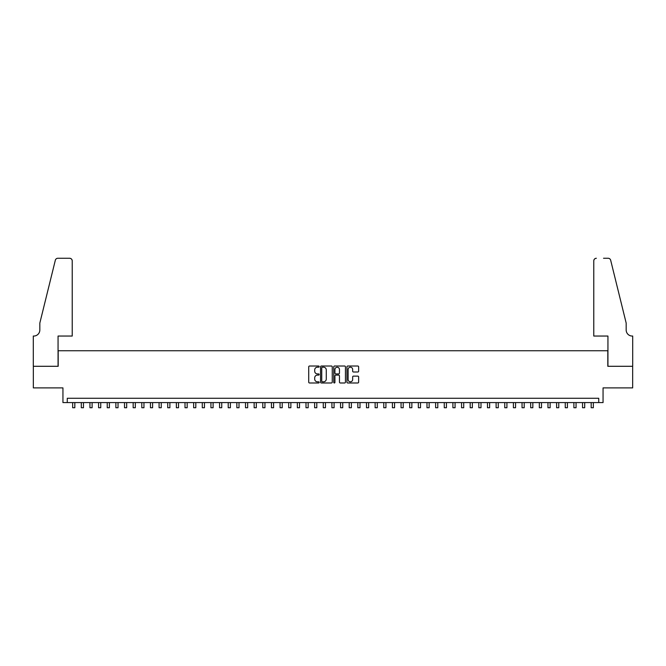 <?xml version="1.0" encoding="UTF-8"?>
<svg xmlns="http://www.w3.org/2000/svg" width="666" height="666" viewBox="0 0 666 666"><rect width="100%" height="100%" fill="white"/><g stroke="black" fill="none" stroke-linecap="round" stroke-linejoin="round"><path stroke-width="1" d="M319.172 366.616A0.591 0.591 0 0 0 318.581 366.017L309.565 366.017A0.849 0.849 0 0 0 308.716 366.866L308.716 382.134A0.849 0.849 0 0 0 309.565 382.983L318.581 382.983A0.591 0.591 0 0 0 319.172 382.392A0.591 0.591 0 0 0 318.581 381.801L317.416 381.801A2.714 2.714 0 0 1 314.702 379.087L314.702 377.813A2.714 2.714 0 0 1 317.416 375.1L318.581 375.1A0.591 0.591 0 0 0 319.172 374.5A0.591 0.591 0 0 0 318.581 373.909L317.416 373.909A2.714 2.714 0 0 1 314.702 371.195L314.702 369.921A2.714 2.714 0 0 1 317.416 367.207L318.581 367.207A0.591 0.591 0 0 0 319.172 366.616M357.792 372.003A0.849 0.849 0 0 0 358.641 371.153L358.641 366.866A0.849 0.849 0 0 0 357.792 366.017L347.777 366.017A0.849 0.849 0 0 0 346.936 366.866L346.936 382.134A0.849 0.849 0 0 0 347.777 382.983L357.792 382.983A0.849 0.849 0 0 0 358.641 382.134L358.641 376.964A0.849 0.849 0 0 0 357.792 376.115L353.504 376.115A0.849 0.849 0 0 0 352.655 376.964L352.655 379.528A2.273 2.273 0 0 1 350.391 381.801A2.273 2.273 0 0 1 348.118 379.528L348.118 369.48A2.273 2.273 0 0 1 350.391 367.207A2.273 2.273 0 0 1 352.655 369.48L352.655 371.153A0.849 0.849 0 0 0 353.504 372.003L357.792 372.003M598.734 402.589L603.055 402.589L603.055 387.895L632.658 387.895L632.658 366.292L607.808 366.292L607.808 350.741L58.192 350.741L58.192 366.292L33.342 366.292L33.342 387.895L62.945 387.895L62.945 402.589L598.734 402.589L598.734 398.268L67.266 398.268L67.266 402.589M332.259 366.866A0.849 0.849 0 0 0 331.41 366.017L321.403 366.017A0.849 0.849 0 0 0 320.554 366.866L320.554 382.134A0.849 0.849 0 0 0 321.403 382.983L331.41 382.983A0.849 0.849 0 0 0 332.259 382.134L332.259 366.866M334.59 366.017L344.597 366.017A0.849 0.849 0 0 1 345.446 366.866L345.446 382.134A0.849 0.849 0 0 1 344.597 382.983L340.318 382.983A0.849 0.849 0 0 1 339.469 382.134L339.469 375.949A0.849 0.849 0 0 0 338.619 375.1L335.781 375.1A0.849 0.849 0 0 0 334.931 375.949L334.931 382.392A0.591 0.591 0 0 1 334.332 382.983A0.591 0.591 0 0 1 333.741 382.392L333.741 366.866A0.849 0.849 0 0 1 334.59 366.017M322.336 367.207A0.591 0.591 0 0 0 321.736 367.798L321.736 381.202A0.591 0.591 0 0 0 322.336 381.801L323.559 381.801A2.714 2.714 0 0 0 326.273 379.087L326.273 369.921A2.714 2.714 0 0 0 323.559 367.207L322.336 367.207M339.469 369.522A2.273 2.273 0 0 0 337.196 367.249A2.273 2.273 0 0 0 334.931 369.522L334.931 373.06A0.849 0.849 0 0 0 335.781 373.909L338.619 373.909A0.849 0.849 0 0 0 339.469 373.06L339.469 369.522M72.661 402.589L72.661 407.734L74.825 407.734L74.825 402.589M72.228 336.047L72.228 260.864A2.589 2.589 0 0 0 69.639 258.266L57.842 258.266A2.589 2.589 0 0 0 55.328 260.24L39.827 323.085L39.827 329.995A6.052 6.052 0 0 1 33.775 336.047L33.3 336.047L33.3 366.292L58.059 366.292L58.059 336.047L72.228 336.047L72.228 260.864C72.07 259.299 71.204 258.433 69.639 258.266L62.462 258.266M55.328 260.24C55.986 258.816 55.986 258.816 55.328 260.24C55.986 258.816 55.986 258.816 55.328 260.24M39.827 329.995A6.052 6.052 0 0 1 33.775 336.047M593.772 336.047L593.772 260.864L593.772 336.047L607.941 336.047L607.941 366.292L632.7 366.292L632.7 336.047L632.225 336.047A6.052 6.052 0 0 1 626.173 329.995A6.052 6.052 0 0 0 632.225 336.047M621.42 303.813L610.672 260.24L626.173 323.085L626.173 329.995M603.538 258.266L608.158 258.266A2.589 2.589 0 0 1 610.672 260.24C610.014 258.816 610.014 258.816 610.672 260.24C610.014 258.816 610.014 258.816 610.672 260.24M596.361 258.266A2.589 2.589 0 0 0 593.772 260.864C593.93 259.299 594.796 258.433 596.361 258.266M81.302 402.589L81.302 407.734L83.466 407.734L83.466 402.589M89.943 402.589L89.943 407.734L92.108 407.734L92.108 402.589M98.593 402.589L98.593 407.734L100.749 407.734L100.749 402.589M107.234 402.589L107.234 407.734L109.391 407.734L109.391 402.589M115.876 402.589L115.876 407.734L118.032 407.734L118.032 402.589M124.517 402.589L124.517 407.734L126.673 407.734L126.673 402.589M133.158 402.589L133.158 407.734L135.315 407.734L135.315 402.589M141.8 402.589L141.8 407.734L143.956 407.734L143.956 402.589M150.441 402.589L150.441 407.734L152.597 407.734L152.597 402.589M159.082 402.589L159.082 407.734L161.247 407.734L161.247 402.589M167.724 402.589L167.724 407.734L169.888 407.734L169.888 402.589M176.365 402.589L176.365 407.734L178.53 407.734L178.53 402.589M185.006 402.589L185.006 407.734L187.171 407.734L187.171 402.589M193.648 402.589L193.648 407.734L195.812 407.734L195.812 402.589M202.289 402.589L202.289 407.734L204.454 407.734L204.454 402.589M210.931 402.589L210.931 407.734L213.095 407.734L213.095 402.589M219.572 402.589L219.572 407.734L221.736 407.734L221.736 402.589M228.213 402.589L228.213 407.734L230.378 407.734L230.378 402.589M236.863 402.589L236.863 407.734L239.019 407.734L239.019 402.589M245.504 402.589L245.504 407.734L247.66 407.734L247.66 402.589M254.146 402.589L254.146 407.734L256.302 407.734L256.302 402.589M262.787 402.589L262.787 407.734L264.943 407.734L264.943 402.589M271.428 402.589L271.428 407.734L273.584 407.734L273.584 402.589M280.07 402.589L280.07 407.734L282.226 407.734L282.226 402.589M288.711 402.589L288.711 407.734L290.867 407.734L290.867 402.589M297.352 402.589L297.352 407.734L299.517 407.734L299.517 402.589M305.994 402.589L305.994 407.734L308.158 407.734L308.158 402.589M314.635 402.589L314.635 407.734L316.8 407.734L316.8 402.589M323.276 402.589L323.276 407.734L325.441 407.734L325.441 402.589M331.918 402.589L331.918 407.734L334.082 407.734L334.082 402.589M340.559 402.589L340.559 407.734L342.724 407.734L342.724 402.589M349.2 402.589L349.2 407.734L351.365 407.734L351.365 402.589M357.842 402.589L357.842 407.734L360.006 407.734L360.006 402.589M366.483 402.589L366.483 407.734L368.648 407.734L368.648 402.589M375.133 402.589L375.133 407.734L377.289 407.734L377.289 402.589M383.774 402.589L383.774 407.734L385.93 407.734L385.93 402.589M392.416 402.589L392.416 407.734L394.572 407.734L394.572 402.589M401.057 402.589L401.057 407.734L403.213 407.734L403.213 402.589M409.698 402.589L409.698 407.734L411.854 407.734L411.854 402.589M418.34 402.589L418.34 407.734L420.496 407.734L420.496 402.589M426.981 402.589L426.981 407.734L429.137 407.734L429.137 402.589M435.622 402.589L435.622 407.734L437.787 407.734L437.787 402.589M444.264 402.589L444.264 407.734L446.428 407.734L446.428 402.589M452.905 402.589L452.905 407.734L455.069 407.734L455.069 402.589M461.546 402.589L461.546 407.734L463.711 407.734L463.711 402.589M470.188 402.589L470.188 407.734L472.352 407.734L472.352 402.589M478.829 402.589L478.829 407.734L480.994 407.734L480.994 402.589M487.47 402.589L487.47 407.734L489.635 407.734L489.635 402.589M496.112 402.589L496.112 407.734L498.276 407.734L498.276 402.589M504.753 402.589L504.753 407.734L506.918 407.734L506.918 402.589M513.403 402.589L513.403 407.734L515.559 407.734L515.559 402.589M522.044 402.589L522.044 407.734L524.2 407.734L524.2 402.589M530.685 402.589L530.685 407.734L532.842 407.734L532.842 402.589M539.327 402.589L539.327 407.734L541.483 407.734L541.483 402.589M547.968 402.589L547.968 407.734L550.124 407.734L550.124 402.589M556.61 402.589L556.61 407.734L558.766 407.734L558.766 402.589M565.251 402.589L565.251 407.734L567.407 407.734L567.407 402.589M573.892 402.589L573.892 407.734L576.057 407.734L576.057 402.589M582.534 402.589L582.534 407.734L584.698 407.734L584.698 402.589M591.175 402.589L591.175 407.734L593.339 407.734L593.339 402.589"/></g></svg>
